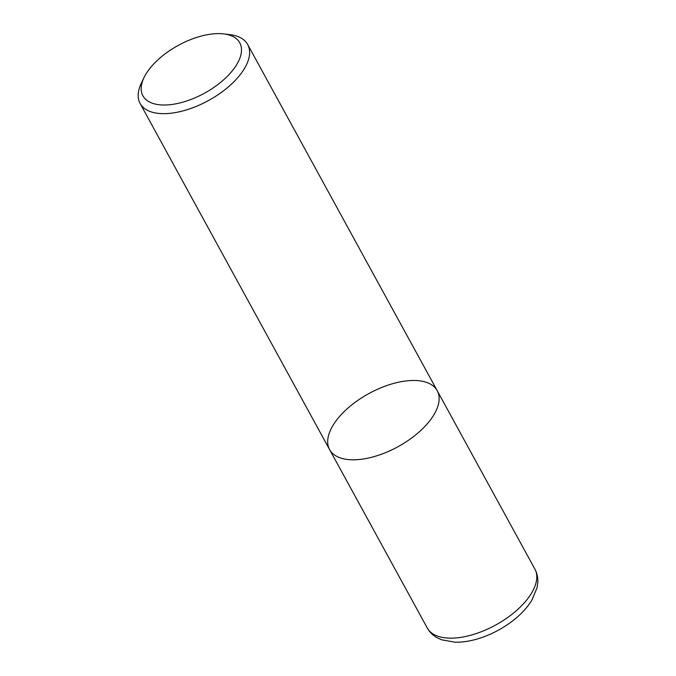 <?xml version="1.0" encoding="UTF-8"?>
<svg xmlns="http://www.w3.org/2000/svg" width="676" height="676" viewBox="0 0 676 676"><rect width="100%" height="100%" fill="white"/><g stroke="black" fill="none" stroke-linecap="round" stroke-linejoin="round"><path stroke-width="1.01" d="M427.249 627.945A61.339 30.293 -28.7 0 0 455.861 637.95A61.339 30.293 -28.7 0 0 516.227 610.783A61.339 30.293 -28.7 0 0 534.851 569.031C537.074 573.223 538.062 577.693 537.8 582.442L537.082 587.63L531.936 600.051C527.111 607.935 520.283 615.177 511.453 621.776C501.829 628.933 491.418 634.367 480.213 638.085C471.341 640.992 462.933 642.369 454.982 642.2L441.58 639.792L437.076 637.713C432.877 635.372 429.606 632.119 427.249 627.945L329.609 449.599A61.339 30.293 -28.7 0 0 358.221 459.604A61.339 30.293 -28.7 0 0 418.588 432.446A61.339 30.293 -28.7 0 0 437.211 390.694A61.339 30.293 -28.7 0 0 368.859 393.576A61.339 30.293 -28.7 0 0 329.609 449.599A61.339 30.293 -28.7 0 0 358.221 459.604A61.339 30.293 -28.7 0 0 418.588 432.446A61.339 30.293 -28.7 0 0 437.211 390.694L247.695 44.532A61.339 30.293 151.3 0 1 229.071 86.283A61.339 30.293 151.3 0 1 168.704 113.45A61.339 30.293 151.3 0 1 140.093 103.445A61.339 30.293 151.3 0 1 141.352 83.14L144.047 77.537A55.204 27.268 -28.7 0 0 169.025 104.788A55.204 27.268 -28.7 0 0 233.245 69.636A55.204 27.268 -28.7 0 0 223.748 33.91A55.204 27.268 -28.7 0 0 214.005 33.8A55.204 27.268 -28.7 0 0 144.047 77.546M226.646 34.383A61.339 30.293 151.3 0 1 229.908 34.653A61.339 30.293 151.3 0 1 247.695 44.532M223.739 33.91L229.908 34.653M329.609 449.599L140.093 103.445M534.851 569.031L437.211 390.694"/></g></svg>
